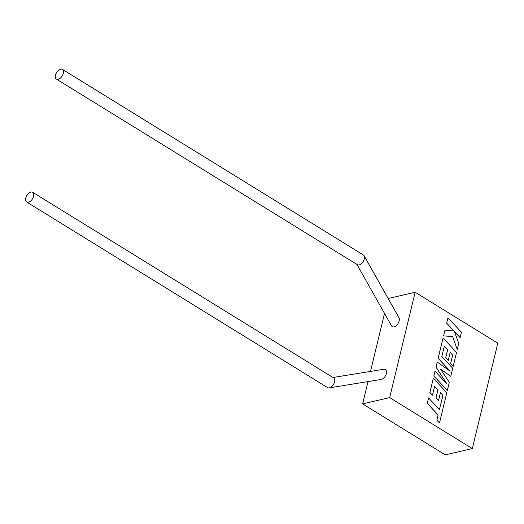 <?xml version="1.0" encoding="UTF-8"?>
<svg xmlns="http://www.w3.org/2000/svg" width="524" height="524" viewBox="0 0 524 524"><rect width="100%" height="100%" fill="white"/><g stroke="black" fill="none" stroke-linecap="round" stroke-linejoin="round"><path stroke-width="0.79" d="M32.665 192.288L333.644 377.909A5.718 3.282 121.7 0 1 334.548 381.872A5.718 3.282 121.7 0 1 329.413 387.858A5.718 3.282 121.7 0 1 329.196 387.898A5.718 3.282 121.7 0 1 327.638 387.642L26.665 202.022A5.718 3.282 121.7 0 1 26.2 196.736A5.718 3.282 121.7 0 1 30.896 192.072A5.718 3.282 121.7 0 1 32.665 192.288A5.718 3.282 121.7 0 1 33.136 197.574A5.718 3.282 121.7 0 1 28.44 202.238A5.718 3.282 121.7 0 1 26.665 202.022M332.989 377.503L383.981 369.217A5.718 3.282 121.7 0 1 386.45 373.429A5.718 3.282 121.7 0 1 381.092 379.461L329.196 387.898M356.674 263.958L391.546 325.908A5.718 3.282 -58.3 0 0 395.528 326.197A5.718 3.282 -58.3 0 0 399.164 320.885A5.718 3.282 -58.3 0 0 398.954 317.675L364.088 255.725A5.718 3.282 -58.3 0 0 363.381 254.978L62.408 69.358A5.718 3.282 -58.3 0 0 60.633 69.142A5.718 3.282 -58.3 0 0 55.944 73.799A5.718 3.282 -58.3 0 0 56.409 79.091A5.718 3.282 -58.3 0 0 58.177 79.307A5.718 3.282 -58.3 0 0 62.873 74.644A5.718 3.282 -58.3 0 0 62.408 69.358M56.409 79.091L357.381 264.712A5.718 3.282 -58.3 0 0 359.15 264.928A5.718 3.282 -58.3 0 0 364.291 258.935A5.718 3.282 -58.3 0 0 364.088 255.725M384.518 313.424L370.494 371.411M368.031 381.59L362.634 403.886L445.282 454.858L472.307 448.583L497.8 343.213L415.152 292.241L389.659 397.611L362.634 403.886M415.152 292.241L388.166 298.51M389.659 397.611L472.307 448.583M447.968 317.767L446.677 323.118L453.981 330.991L444.974 330.146L443.592 335.871L452.631 336.578L457.249 349.528L458.749 343.331L454.387 331.45L460.124 337.633L461.421 332.275L447.968 317.767L446.625 323.131L453.908 330.985M444.974 330.146L443.54 335.884L452.579 336.591L457.249 349.528M454.432 331.568L460.124 337.633M450.778 376.284L452.716 368.267L441.824 356.517L444.345 346.089L447.692 349.685L445.741 357.761L448.23 360.433L450.181 352.357L452.677 355.069L450.607 363.643L453.168 366.394L456.535 352.488L443.081 337.973L438.175 358.246L450.155 371.162L437.239 362.117L436.027 367.134L447.083 384.164L435.044 371.189L433.892 375.97L447.339 390.485L449.337 382.232L440.409 369.06L450.778 376.284L440.468 369.151M447.339 390.485L433.839 375.983L435.044 371.189M444.332 346.141L447.64 349.691L445.688 357.768L448.23 360.433M450.168 352.416L452.625 355.082L450.555 363.656L453.168 366.394M443.081 337.973L438.123 358.259L449.972 371.031M437.239 362.117L435.975 367.147L446.874 383.941M442.937 395.325L439.426 409.644L428.573 397.932L427.276 403.297L438.136 415.008L436.885 420.156L439.485 422.96L446.795 392.751L433.341 378.236L429.903 392.45L432.464 395.201L434.606 386.339L437.953 389.941L436.001 398.011L438.49 400.69L440.442 392.614L442.937 395.325L439.387 409.604M428.573 397.932L427.224 403.31L438.077 415.021L436.833 420.169L439.485 422.96M433.341 378.236L429.85 392.463L432.464 395.201M434.593 386.398L437.9 389.954L435.948 398.024L438.49 400.69M440.429 392.673L442.885 395.338"/></g></svg>

